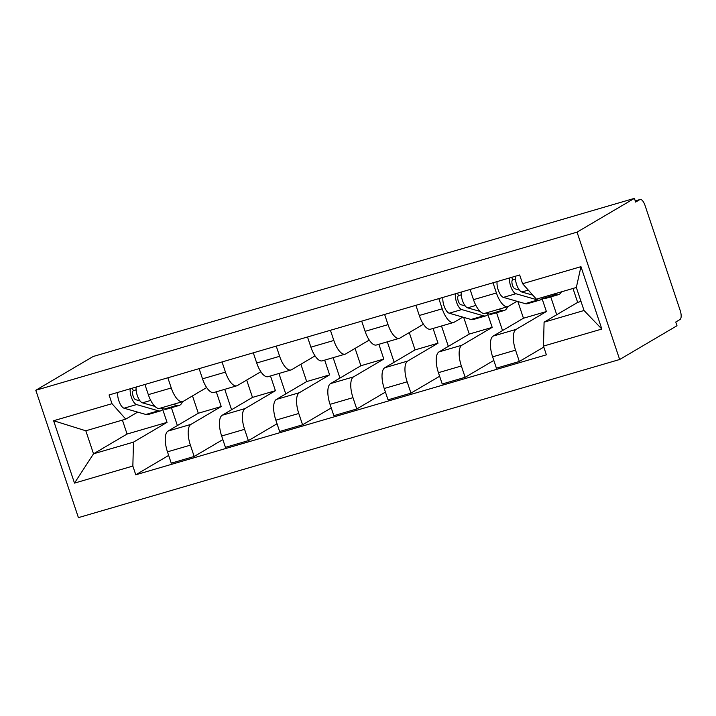 <?xml version="1.0" encoding="UTF-8"?>
<svg xmlns="http://www.w3.org/2000/svg" width="716" height="716" viewBox="0 0 716 716"><rect width="100%" height="100%" fill="white"/><g stroke="black" fill="none" stroke-linecap="round" stroke-linejoin="round"><path stroke-width="1.07" d="M640.113 199.478A7.867 3.07 73.7 0 0 639.836 199.603L635.244 200.945L640.113 199.478A7.867 3.07 73.7 0 1 645.035 205.429L680.2 310.511A7.867 3.07 73.7 0 1 679.967 319.533L675.752 322.021L676.996 325.735L619.653 359.504L577.042 232.145L35.8 390.265L93.143 356.496L634.385 198.368L577.042 232.145M35.8 390.265L78.411 517.632L619.653 359.504M634.385 198.368L635.629 202.082L639.836 199.603M192.497 395.903L198.296 413.239L168 431.086A18.088 7.071 73.7 0 0 167.463 451.841L171.249 463.171L194.179 456.468L190.393 445.146A18.088 7.071 -106.3 0 1 190.921 424.382L221.226 406.536L216.295 391.795M171.258 387.965L148.328 394.659A18.088 7.071 73.7 0 0 159.65 408.344L182.58 401.64A18.088 7.071 -106.3 0 1 171.258 387.965L167.848 377.78M148.328 394.659L144.918 384.474M222.855 439.588L194.179 456.468M224.743 389.325L231.563 409.731M206.656 387.562L183.224 401.363A18.088 7.071 -106.3 0 1 182.58 401.64M246.689 380.071L252.488 397.407L222.193 415.253A18.088 7.071 73.7 0 0 221.656 436.008L225.442 447.339L248.371 440.635L244.586 429.314A18.088 7.071 -106.3 0 1 245.123 408.55L275.418 390.703L270.487 375.963M199.111 368.642L202.521 378.827A18.088 7.071 73.7 0 0 213.842 392.511L236.772 385.808A18.088 7.071 -106.3 0 1 225.451 372.132L222.041 361.947M277.047 423.756L248.371 440.635M278.936 373.492L285.756 393.898M260.848 371.729L237.417 385.53A18.088 7.071 -106.3 0 1 236.772 385.808M300.881 364.229L306.69 381.574L276.385 399.421A18.088 7.071 73.7 0 0 275.848 420.176L279.634 431.506L302.564 424.803L298.778 413.481A18.088 7.071 -106.3 0 1 299.315 392.717L329.611 374.871L324.679 360.13M253.303 352.809L256.713 362.994A18.088 7.071 73.7 0 0 268.035 376.679L290.965 369.975A18.088 7.071 -106.3 0 1 279.643 356.3L276.233 346.114M331.24 407.923L302.564 424.803M333.128 357.66L339.957 378.066M315.049 355.897L291.609 369.698A18.088 7.071 -106.3 0 1 290.965 369.975M355.082 348.397L360.882 365.742L330.577 383.588A18.088 7.071 73.7 0 0 330.04 404.343L333.835 415.674L356.756 408.97L352.97 397.649A18.088 7.071 -106.3 0 1 353.507 376.885L383.812 359.038L378.871 344.298M307.504 336.976L310.905 347.162A18.088 7.071 73.7 0 0 322.236 360.846L345.157 354.143A18.088 7.071 -106.3 0 1 333.835 340.467L330.425 330.282M385.432 392.091L356.756 408.97M387.32 341.827L394.149 362.233M369.241 340.064L345.801 353.865A18.088 7.071 -106.3 0 1 345.157 354.143M409.275 332.564L415.074 349.9L384.769 367.747A18.088 7.071 73.7 0 0 384.232 388.511L388.027 399.841L410.957 393.138L407.162 381.816A18.088 7.071 -106.3 0 1 407.699 361.052L438.004 343.206L433.064 328.456M361.696 321.144L365.106 331.329A18.088 7.071 73.7 0 0 376.428 345.005L399.349 338.31A18.088 7.071 -106.3 0 1 388.027 324.634L384.626 314.449M439.624 376.249L410.957 393.138M441.512 325.995L448.341 346.392M423.433 324.232L399.993 338.033A18.088 7.071 -106.3 0 1 399.349 338.31M463.673 317.358L469.266 334.068L438.962 351.914A18.088 7.071 73.7 0 0 438.425 372.678L442.22 384.009L465.149 377.305L461.355 365.983A18.088 7.071 -106.3 0 1 461.892 345.219L492.196 327.373L487.873 314.458M415.889 305.311L419.299 315.496A18.088 7.071 73.7 0 0 430.62 329.172L453.55 322.477A18.088 7.071 -106.3 0 1 442.22 308.802L438.819 298.608M493.816 360.416L465.149 377.305M496.564 312.722L502.534 330.559M462.822 317.116L454.186 322.2A18.088 7.071 -106.3 0 1 453.55 322.477M517.865 301.525L523.459 318.235L493.154 336.081A18.088 7.071 73.7 0 0 492.626 356.845L496.412 368.176L519.342 361.473L515.547 350.151A18.088 7.071 -106.3 0 1 516.084 329.387L546.389 311.541L542.066 298.626M470.081 289.479L473.491 299.664A18.088 7.071 73.7 0 0 484.813 313.34L507.742 306.645A18.088 7.071 -106.3 0 1 496.421 292.969L493.011 282.775M543.802 347.072L519.342 361.473M550.756 296.889L556.726 314.727M517.015 301.284L508.387 306.367A18.088 7.071 -106.3 0 1 507.742 306.645M523.459 318.235L546.389 311.541M469.266 334.068L492.196 327.373M415.074 349.9L438.004 343.206M360.882 365.742L383.812 359.038M306.69 381.574L329.611 374.871M252.488 397.407L275.418 390.703M198.296 413.239L221.226 406.536M122.418 420.095L127.081 434.039L93.519 453.81L133.471 442.139L167.034 422.368L162.711 409.454M127.081 434.039L167.034 422.368M137.66 412.112L125.765 419.12L85.822 430.79L93.519 453.81L74.491 483.112L53.619 420.731L111.982 403.681L125.765 419.12M572.988 288.459L577.651 302.403L544.088 322.173L584.041 310.502L576.335 287.483L536.391 299.154L522.599 283.715L519.682 274.989L109.065 394.955L111.982 403.681M522.599 283.715L580.962 266.665L601.834 329.047L543.471 346.096L544.088 322.173M133.471 442.139L132.854 466.062L135.772 474.789L546.389 354.823L543.471 346.096M132.854 466.062L74.491 483.112M577.651 302.403L581.007 301.427M168.654 455.421L135.772 474.789M171.401 407.717L177.371 425.564M53.619 420.731L85.822 430.79M584.041 310.502L601.834 329.047M576.335 287.483L580.962 266.665M182.455 401.676A23.592 9.219 -106.3 0 1 179.098 405.471L166.595 409.131A23.592 9.219 -106.3 0 1 164.277 409.087L160.653 408.048M179.098 405.471A23.592 9.219 -106.3 0 1 176.789 405.435L173.156 404.397M154.907 406.402L142.457 402.831A9.827 3.84 -106.3 0 1 137.732 396.7A9.827 3.84 -106.3 0 1 136.156 387.034M140.076 400.942L135.619 399.662A4.717 1.844 -106.3 0 1 132.899 395.33A4.717 1.844 -106.3 0 1 133.266 390.685L136.103 389.853M163.203 408.782A23.592 9.219 -106.3 0 1 160.688 410.85A23.592 9.219 -106.3 0 1 158.37 410.814L136.55 404.558A9.827 3.84 -106.3 0 1 131.825 398.427A9.827 3.84 -106.3 0 1 130.249 388.761M160.688 410.85L148.176 414.51A23.592 9.219 -106.3 0 1 145.867 414.466L124.038 408.21A9.827 3.84 -106.3 0 1 119.321 402.079A9.827 3.84 -106.3 0 1 117.746 392.413M133.266 390.685L132.406 388.135M507.608 306.681A23.592 9.219 -106.3 0 1 504.261 310.476L491.749 314.127A23.592 9.219 -106.3 0 1 489.44 314.091L485.815 313.053M504.261 310.476A23.592 9.219 -106.3 0 1 501.943 310.431L498.318 309.393M480.069 311.406L467.611 307.835A9.827 3.84 -106.3 0 1 462.894 301.696A9.827 3.84 -106.3 0 1 461.319 292.038M465.239 305.938L460.773 304.658A4.717 1.844 -106.3 0 1 458.052 300.335A4.717 1.844 -106.3 0 1 458.428 295.69L461.265 294.858M488.366 313.778A23.592 9.219 -106.3 0 1 485.851 315.854A23.592 9.219 -106.3 0 1 483.533 315.819L461.713 309.563A9.827 3.84 -106.3 0 1 456.987 303.423A9.827 3.84 -106.3 0 1 455.412 293.766M485.851 315.854L473.339 319.506A23.592 9.219 -106.3 0 1 471.03 319.47L449.2 313.214A9.827 3.84 -106.3 0 1 444.484 307.075A9.827 3.84 -106.3 0 1 442.909 297.417M458.428 295.69L457.569 293.13M561.371 291.851A23.592 9.219 -106.3 0 1 558.453 294.643L545.941 298.295A23.592 9.219 -106.3 0 1 543.632 298.259L541.52 297.65M558.453 294.643A23.592 9.219 -106.3 0 1 556.135 294.598L554.032 293.999M532.82 295.153L521.812 292.003A9.827 3.84 -106.3 0 1 517.086 285.863A9.827 3.84 -106.3 0 1 515.511 276.206M519.431 290.105L514.974 288.825A4.717 1.844 -106.3 0 1 512.253 284.503A4.717 1.844 -106.3 0 1 512.62 279.849L515.457 279.025M542.558 297.945A23.592 9.219 -106.3 0 1 540.043 300.022A23.592 9.219 -106.3 0 1 537.725 299.977L515.905 293.73A9.827 3.84 -106.3 0 1 511.179 287.59A9.827 3.84 -106.3 0 1 509.604 277.933M540.043 300.022L527.531 303.673A23.592 9.219 -106.3 0 1 525.222 303.638L503.393 297.382A9.827 3.84 -106.3 0 1 498.676 291.242A9.827 3.84 -106.3 0 1 497.101 281.585M512.62 279.849L511.761 277.298M516.084 329.387L493.154 336.081M461.892 345.219L438.962 351.914M407.699 361.052L384.769 367.747M353.507 376.885L330.577 383.588M299.315 392.717L276.385 399.421M245.123 408.55L222.193 415.253M190.921 424.382L168 431.086M442.22 308.802L419.299 315.496M388.027 324.634L365.106 331.329M333.835 340.467L310.905 347.162M279.643 356.3L256.713 362.994M225.451 372.132L202.521 378.827M496.421 292.969L473.491 299.664M461.355 365.983L438.425 372.678M407.162 381.816L384.232 388.511M352.97 397.649L330.04 404.343M298.778 413.481L275.848 420.176M244.586 429.314L221.656 436.008M190.393 445.146L167.463 451.841M515.547 350.151L492.626 356.845M164.277 409.087L176.789 405.435M142.457 402.831L150.727 400.414M145.867 414.466L158.37 410.814M124.038 408.21L136.55 404.558M489.44 314.091L501.943 310.431M467.611 307.835L475.889 305.419M471.03 319.47L483.533 315.819M449.2 313.214L461.713 309.563M543.632 298.259L556.135 294.598M521.812 292.003L528.31 290.105M525.222 303.638L537.725 299.977M503.393 297.382L515.905 293.73"/></g></svg>
